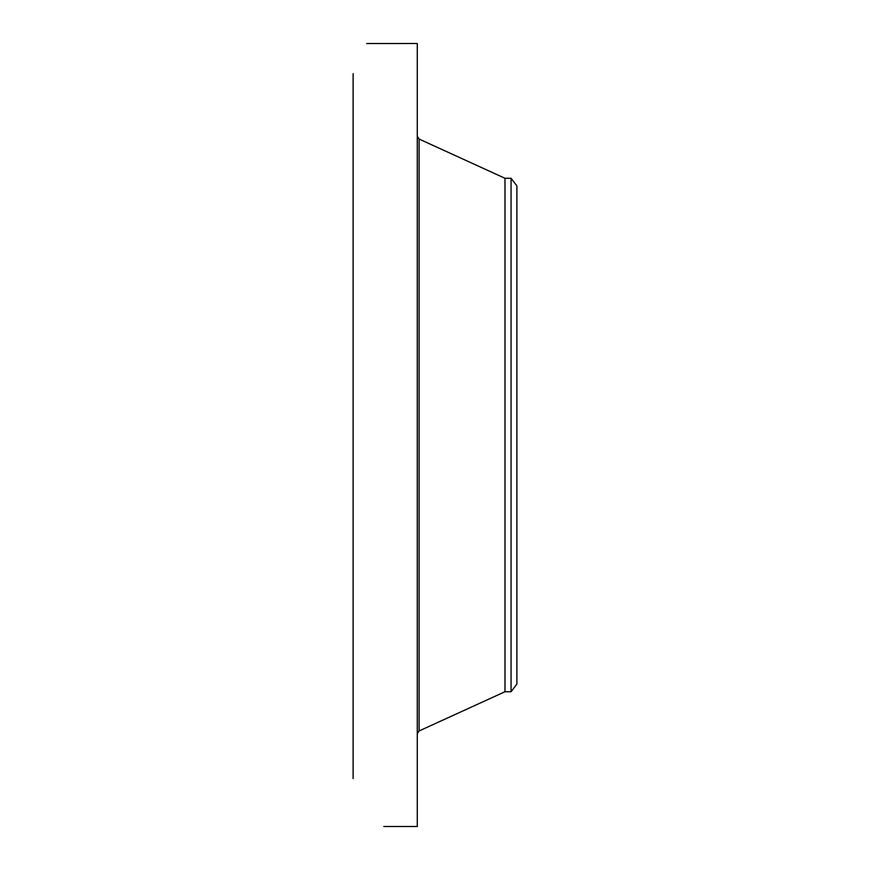 <?xml version="1.0" encoding="UTF-8"?>
<svg xmlns="http://www.w3.org/2000/svg" width="870" height="870" viewBox="0 0 870 870"><rect width="100%" height="100%" fill="white"/><g stroke="black" fill="none" stroke-linecap="round" stroke-linejoin="round"><path stroke-width="1.3" d="M384.79 826.5L417.285 826.5L417.285 43.5L366.651 43.533M353.111 778.574L353.111 73.678M383.79 826.478L384.681 826.5M516.889 185.886L516.889 684.114L511.06 691.726L511.06 178.274L516.889 185.886M511.06 691.726L504.991 691.726L504.991 178.274L419.09 139.048L417.285 136.253M504.991 691.726L419.09 730.952L419.09 139.048M419.09 730.952L417.285 733.747M511.06 178.274L504.991 178.274"/></g></svg>
